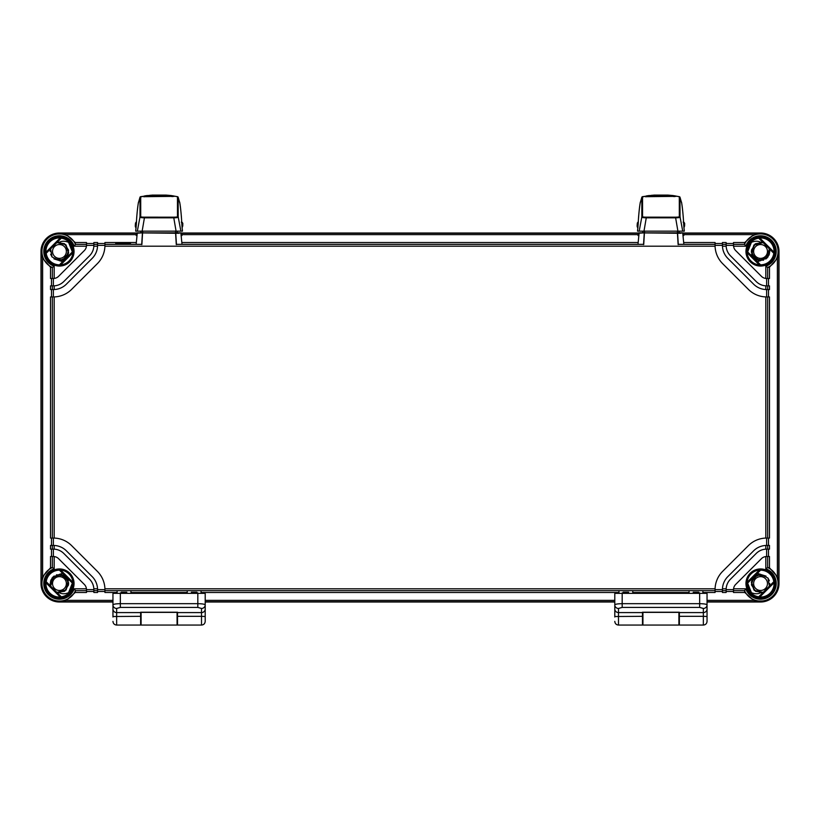 <?xml version="1.0" encoding="UTF-8"?>
<svg xmlns="http://www.w3.org/2000/svg" width="820" height="820" viewBox="0 0 820 820"><rect width="100%" height="100%" fill="white"/><g stroke="black" fill="none" stroke-linecap="round" stroke-linejoin="round"><path stroke-width="1.23" d="M753.631 583.553A6.919 6.919 0 0 0 760.55 590.472A6.919 6.919 0 0 0 767.469 583.553A6.919 6.919 0 0 0 760.55 576.634A6.919 6.919 0 0 0 753.631 583.553M751.417 592.686A12.915 12.915 0 0 1 747.645 583.082L751.417 592.686C754.871 594.111 757.916 594.141 760.55 592.778L763.092 592.419L755.548 591.302L751.417 584.845L753.58 577.505L760.55 574.328L757.342 573.385M750.649 591.845L751.304 592.573M750.095 591.138L750.976 592.214M751.653 581.124L757.485 574.851L765.972 576.091L757.106 574.994L751.468 581.954L754.39 590.42L763.123 592.409L754.38 590.4L751.468 581.913L757.157 574.974L766.054 576.142L757.157 574.974L751.468 581.913L754.38 590.4L763.123 592.409L754.39 590.42L751.468 581.954L757.106 574.994L765.993 576.101L757.485 574.851L751.653 581.124M760.55 592.778L763.092 592.419L754.359 590.39L751.468 581.903L757.157 574.974L766.044 576.142L757.157 574.974L751.468 581.903L754.359 590.39L763.092 592.419L755.527 591.292L751.417 584.834L753.59 577.495L760.55 574.328L767.93 578.018L769.416 586.095L769.775 583.461M767.991 578.1L769.344 580.775M753.631 251.453A6.919 6.919 0 0 1 760.55 244.534A6.919 6.919 0 0 1 767.469 251.453A6.919 6.919 0 0 1 760.55 258.372A6.919 6.919 0 0 1 753.631 251.453M765.972 258.915L769.416 248.911L769.775 251.371L767.007 258.044L760.314 260.668M748.168 247.773L747.635 251.412L748.168 247.783M748.455 246.922L748.147 247.845M747.963 248.542L747.809 249.362M747.635 251.494L747.645 251.924A12.915 12.915 0 0 1 751.417 242.32L747.645 251.924M763.512 260.186L755.271 259.017L751.325 251.668L754.912 244.155L763.092 242.587L753.867 245.098L751.827 254.466L759.217 260.575L768.043 256.834L759.217 260.575L751.827 254.466L753.867 245.098L763.123 242.587L754.923 244.134L751.325 251.658L755.271 259.007L763.522 260.186L755.271 259.007L751.325 251.658L754.923 244.134L763.123 242.587L755.548 243.704L751.417 250.151L753.58 257.5L760.55 260.678L767.909 257.008L769.416 248.911M751.653 253.872L756.173 259.571L763.42 260.217L756.173 259.571L751.653 253.872M765.87 258.987L768.114 256.742M769.273 254.446L769.765 251.125M768.166 256.66L759.381 260.596L751.868 254.579L753.816 245.149L763.092 242.587L760.55 242.228L763.092 242.587L755.527 243.714L751.417 250.161L753.59 257.5L760.55 260.678L757.342 261.621M760.55 242.228C757.916 240.865 754.871 240.895 751.417 242.32M768.914 255.338L769.765 251.074M761.329 242.259L753.969 244.985L751.376 252.386M751.663 253.923L753.857 257.798M754.851 258.71L758.848 260.514M66.369 251.453A6.919 6.919 0 0 0 59.45 244.534A6.919 6.919 0 0 0 52.531 251.453A6.919 6.919 0 0 0 59.45 258.372A6.919 6.919 0 0 0 66.369 251.453M68.583 242.32A12.915 12.915 0 0 1 72.355 251.924L68.583 242.32C65.128 240.895 62.084 240.865 59.45 242.228L56.908 242.587L64.452 243.704L68.583 250.151L66.42 257.5L59.45 260.678L62.658 261.621M69.351 243.161L68.695 242.433M69.905 243.858L69.023 242.781M68.347 253.872L62.515 260.155L54.028 258.915L62.894 260.012L68.531 253.052L65.61 244.585L56.877 242.587L65.62 244.596L68.531 253.083L62.843 260.032L53.946 258.853L62.843 260.032L68.531 253.083L65.62 244.596L56.877 242.587L65.61 244.585L68.531 253.052L62.894 260.012L54.007 258.905L62.515 260.155L68.347 253.872M59.45 242.228L56.908 242.587L65.641 244.606L68.531 253.093L62.843 260.032L53.956 258.864L62.843 260.032L68.531 253.093L65.641 244.606L56.908 242.587L64.472 243.714L68.583 250.161L66.41 257.5L59.45 260.678L52.07 256.988L50.584 248.911L50.225 251.535M52.008 256.906L50.655 254.231M58.671 242.259L66.03 244.985L68.624 252.386M68.337 253.923L66.143 257.798M65.149 258.71L61.151 260.514M59.686 260.668L54.017 258.905M51.978 256.865L50.676 254.292M50.225 251.453L50.584 248.911M66.369 583.553A6.919 6.919 0 0 1 59.45 590.472A6.919 6.919 0 0 1 52.531 583.553A6.919 6.919 0 0 1 59.45 576.634A6.919 6.919 0 0 1 66.369 583.553M54.028 576.091L50.584 586.095L50.225 583.635M71.545 588.073L71.852 587.161M72.037 586.454L72.191 585.634M72.016 586.546L72.355 583.082A12.915 12.915 0 0 1 68.583 592.686L72.355 583.082M56.488 574.82L64.729 575.989L68.675 583.327L65.087 590.851L56.908 592.419L66.133 589.908L68.173 580.539L60.782 574.42L51.957 578.172L60.782 574.42L68.173 580.539L66.133 589.908L56.877 592.409L65.077 590.861L68.675 583.338L64.729 575.989L56.477 574.82L64.729 575.989L68.675 583.338L65.077 590.861L56.877 592.409L64.452 591.302L68.583 584.845L66.42 577.505L59.45 574.328L52.09 577.987L50.584 586.095M68.347 581.124L63.827 575.425L56.58 574.789L63.827 575.425L68.347 581.124M69.023 592.214L69.905 591.138M54.13 576.019L51.885 578.264M50.727 580.56L50.235 583.881M51.834 578.336L60.618 574.4L68.132 580.427L66.184 589.857L56.908 592.419L59.45 592.778L56.908 592.419L64.472 591.292L68.583 584.834L66.41 577.495L59.45 574.328L62.658 573.385M59.45 592.778C62.084 594.141 65.128 594.111 68.583 592.686M51.086 579.668L50.235 583.922M58.671 592.747L66.03 590.021L68.624 582.61M68.337 581.072L66.143 577.198M65.149 576.296L61.151 574.482M59.686 574.328L52.992 576.962L50.225 583.604M761.329 592.747L753.969 590.021L751.376 582.61M751.663 581.072L753.857 577.198M754.851 576.296L758.848 574.482M760.314 574.328L765.982 576.101M768.022 578.131L769.324 580.714M769.775 583.543L769.416 586.095M683.439 233.003L760.55 233.003A18.45 18.45 0 0 1 779 251.453L779 583.553A18.45 18.45 0 0 1 760.55 602.003L707.045 602.003L707.045 616.076L707.045 602.259M614.795 602.003L205.205 602.003L205.205 612.058L205.205 602.003M112.955 602.003L59.45 602.003L66.287 600.373L75.214 592.491L75.46 590.656L86.489 590.656L86.489 592.491L75.214 592.491M59.45 602.003A18.45 18.45 0 0 1 41 583.553L41 251.453A18.45 18.45 0 0 1 59.45 233.003L136.561 233.003M181.599 233.003L638.401 233.003M115.722 243.468L130.482 243.468L115.722 243.468M75.214 242.515L86.489 242.515L86.489 244.35L75.46 244.35L75.214 242.515L66.287 234.622L59.45 233.259L136.438 233.259M52.347 278.482L53.361 278.482A7.38 7.38 0 0 0 54.192 278.441L53.361 278.482L53.361 285.862L54.192 285.842L54.192 289.542A18.45 18.45 0 0 0 66.41 284.151L92.147 258.413A18.45 18.45 0 0 0 97.559 245.364L97.559 242.515L93.869 242.515L93.869 245.364L86.489 245.364L86.438 246.195L74.21 246.195L75.46 244.35A17.517 17.517 0 0 0 47.058 239.071A17.517 17.517 0 0 0 52.347 267.463L52.347 278.482L50.512 278.482L50.512 267.217L52.347 267.463L54.192 266.213L54.192 278.441A7.38 7.38 0 0 0 58.579 276.33L84.327 250.582A7.38 7.38 0 0 0 86.489 245.364L86.489 244.35M767.653 278.482L769.488 278.482L769.488 267.217L767.653 267.463A17.517 17.517 0 0 0 772.932 239.061A17.517 17.517 0 0 0 744.539 244.35L733.51 244.35L733.51 242.515L744.785 242.515L744.539 244.35L745.79 246.195L733.562 246.195A7.38 7.38 0 0 0 735.673 250.582L761.421 276.33A7.38 7.38 0 0 0 765.808 278.441L765.808 266.213L767.653 267.463L767.653 278.482L765.808 278.441A7.38 7.38 0 0 0 766.639 278.482L766.639 285.862L769.488 285.862L769.488 289.552L766.639 289.552L766.639 296.932L769.488 296.932L769.488 538.063L765.808 538.074A25.83 25.83 0 0 0 748.373 545.628L722.625 571.376A25.83 25.83 0 0 0 715.081 588.811L715.06 592.491L702.894 592.491M733.51 244.35L733.51 245.364A7.38 7.38 0 0 0 733.562 246.195L733.51 245.364L726.13 245.364L726.13 242.515L722.441 242.515L722.441 245.364L715.06 245.364L715.081 246.195A25.83 25.83 0 0 0 722.625 263.63L748.373 289.368A25.83 25.83 0 0 0 765.808 296.922L766.639 296.932A25.83 25.83 0 0 1 766.597 296.932M136.325 242.515L104.939 242.515L104.939 244.35L141.716 244.35M181.835 242.515L638.165 242.515M683.675 242.515L715.06 242.515L715.06 245.364A25.83 25.83 0 0 0 715.06 245.395M726.13 245.364L726.161 246.195A14.76 14.76 0 0 0 730.456 255.799L756.204 281.547A14.76 14.76 0 0 0 765.808 285.842L766.639 285.862M726.161 246.195L722.461 246.195A18.45 18.45 0 0 0 727.852 258.413L753.59 284.151A18.45 18.45 0 0 0 765.808 289.542L765.808 285.842M54.192 285.842A14.76 14.76 0 0 0 63.796 281.547L89.544 255.799A14.76 14.76 0 0 0 93.839 246.195L93.869 245.364M50.512 567.778L50.512 556.514L52.347 556.514L52.347 567.543A17.517 17.517 0 0 0 47.068 595.935A17.517 17.517 0 0 0 75.46 590.656L74.21 588.811L86.438 588.811A7.38 7.38 0 0 1 86.489 589.641L93.869 589.641L93.839 588.811L97.539 588.811A18.45 18.45 0 0 0 92.147 576.593L66.41 550.845A18.45 18.45 0 0 0 54.192 545.464L54.192 549.154L53.361 549.133L53.361 556.514A7.38 7.38 0 0 1 54.192 556.565L54.192 568.793L52.347 567.543L50.512 567.778L42.63 576.716L41.256 583.553L41.256 251.453L42.63 258.29L50.512 267.217M93.839 588.811A14.76 14.76 0 0 0 89.544 579.207L63.796 553.459A14.76 14.76 0 0 0 54.192 549.154M86.489 590.656L86.438 588.811A7.38 7.38 0 0 0 84.327 584.424L58.579 558.676A7.38 7.38 0 0 0 54.192 556.565L52.347 556.514M766.597 538.063A25.83 25.83 0 0 1 766.639 538.063L766.639 545.443L769.488 545.443L769.488 549.133L765.808 549.154L765.808 545.464A18.45 18.45 0 0 0 753.59 550.845L727.852 576.593A18.45 18.45 0 0 0 722.461 588.811L726.161 588.811L726.13 589.641L733.51 589.641A7.38 7.38 0 0 1 733.562 588.811L745.79 588.811L744.539 590.656L744.785 592.491L753.713 600.373L760.55 602.003M765.808 549.154A14.76 14.76 0 0 0 756.204 553.459L730.456 579.207A14.76 14.76 0 0 0 726.161 588.811M735.673 584.424A7.38 7.38 0 0 0 733.562 588.811L733.51 590.656L744.539 590.656A17.517 17.517 0 0 0 772.942 595.935A17.517 17.517 0 0 0 767.653 567.543L767.653 556.514L769.488 556.514L769.488 567.778L767.653 567.543L765.808 568.793L765.808 556.565A7.38 7.38 0 0 0 761.421 558.676L735.673 584.424M117.106 592.491L104.939 592.491L104.919 588.811A25.83 25.83 0 0 0 97.375 571.376L71.627 545.628A25.83 25.83 0 0 0 54.192 538.074L50.512 538.063L50.512 296.932L54.192 296.922A25.83 25.83 0 0 0 71.627 289.368L97.375 263.63A25.83 25.83 0 0 0 104.919 246.195L104.939 244.35M760.55 233.003L753.713 234.622L744.785 242.515M769.488 267.217L777.37 258.29L778.744 251.453L778.744 583.553L777.37 576.716L769.488 567.778M757.598 600.988L763.502 600.988M760.55 597.349C763.174 597.206 763.174 597.237 760.55 597.421C757.926 597.237 757.926 597.206 760.55 597.349C763.174 597.206 763.174 597.237 760.55 597.421C757.926 597.237 757.926 597.206 760.55 597.349M747.04 583.666L747.082 582.313A13.52 13.52 0 0 1 759.32 570.084L760.55 570.177A13.376 13.376 0 0 1 773.803 581.708L774.049 582.784A13.52 13.52 0 0 1 759.781 597.052L758.715 596.796A13.376 13.376 0 0 1 747.174 583.553L760.663 570.043M759.781 237.954A13.52 13.52 0 0 1 774.049 252.211L773.803 253.288A13.376 13.376 0 0 1 760.55 264.829L759.32 264.911A13.52 13.52 0 0 1 747.082 252.683L747.174 251.453A13.376 13.376 0 0 1 758.715 238.2L759.781 237.954L774.049 252.211M72.826 251.453L72.918 252.683A13.52 13.52 0 0 1 60.68 264.911L59.337 264.952L72.826 251.453A13.376 13.376 0 0 0 61.285 238.2L46.197 253.288A13.376 13.376 0 0 0 59.45 264.829M46.197 253.288L45.951 252.211A13.52 13.52 0 0 1 60.219 237.954L61.285 238.2M59.45 570.177L60.68 570.084A13.52 13.52 0 0 1 72.918 582.313L72.826 583.553L59.45 570.177A13.376 13.376 0 0 0 46.197 581.708L61.285 596.796A13.376 13.376 0 0 0 72.826 583.553M61.285 596.796L60.219 597.052A13.52 13.52 0 0 1 45.951 582.784L46.197 581.708M747.174 251.453L760.55 264.829M773.803 253.288L758.715 238.2M758.715 596.796L773.803 581.708M760.55 570.177L747.174 583.553M59.45 237.585C62.074 237.769 62.074 237.79 59.45 237.656C56.826 237.79 56.826 237.769 59.45 237.585C62.074 237.769 62.074 237.79 59.45 237.656C56.826 237.79 56.826 237.769 59.45 237.585M51.496 278.482L51.496 285.862M53.361 285.862L50.512 285.862L50.512 289.552L53.361 289.552L53.361 296.932A25.83 25.83 0 0 0 53.402 296.932M51.496 289.552L51.496 296.932M51.496 538.063L51.496 545.443M53.402 538.063A25.83 25.83 0 0 0 53.361 538.063L53.361 545.443L50.512 545.443L50.512 549.133L53.361 549.133M51.496 549.133L51.496 556.514M726.13 243.499L733.51 243.499M715.06 243.499L722.441 243.499M97.559 243.499L104.939 243.499M86.489 243.499L93.869 243.499M768.504 549.133L768.504 556.514M768.504 538.063L768.504 545.443M768.504 289.552L768.504 296.932M768.504 278.482L768.504 285.862M766.639 549.133L766.639 556.514A7.38 7.38 0 0 0 765.808 556.565L767.653 556.514M733.51 590.656L733.51 592.491L744.785 592.491M104.919 588.811L715.081 588.811A25.83 25.83 0 0 0 715.06 589.641L722.441 589.641L722.441 592.491L726.13 592.491L726.13 589.641M93.869 589.641L93.869 592.491L97.559 592.491L97.559 589.641L104.939 589.641A25.83 25.83 0 0 0 104.939 589.601M130.944 592.491L187.216 592.491M201.054 592.491L618.946 592.491M632.784 592.491L689.056 592.491M623.097 592.214L628.632 592.214M693.207 592.214L698.742 592.214M121.257 592.214L126.792 592.214M191.367 592.214L196.902 592.214M715.06 591.497L722.441 591.497M726.13 591.497L733.51 591.497M86.489 591.497L93.869 591.497M97.559 591.497L104.939 591.497M715.081 246.184A25.83 25.83 0 0 0 715.081 246.195L104.919 246.195A25.83 25.83 0 0 0 104.939 245.364L97.559 245.364L97.539 246.195L93.839 246.195M722.461 246.195A18.45 18.45 0 0 1 722.441 245.364L722.461 246.195M766.639 289.552A18.45 18.45 0 0 1 765.808 289.542L766.639 289.552M765.808 545.464A18.45 18.45 0 0 1 766.639 545.443L765.808 545.464M722.441 589.641A18.45 18.45 0 0 1 722.461 588.811L722.441 589.641M54.192 289.542A18.45 18.45 0 0 1 53.361 289.552L54.192 289.542M97.539 588.811A18.45 18.45 0 0 1 97.559 589.641L97.539 588.811M53.361 545.443A18.45 18.45 0 0 1 54.192 545.464L53.361 545.443M678.909 612.366L678.909 625.066L642.931 625.066L642.931 612.366M614.795 602.259L614.795 616.999L614.795 593.352L707.045 593.352L707.045 616.517L703.355 616.322L703.355 625.066C705.559 624.861 706.778 623.661 707.045 621.468L707.045 616.517M614.795 621.375C615.01 623.61 616.24 624.84 618.485 625.066L618.485 608.46A3.69 3.546 0 0 1 614.795 604.914C615.246 604.166 617.706 603.745 622.175 603.674L622.175 607.415L699.665 607.415L703.355 608.46L703.355 616.322L679.37 616.322L679.37 625.066L703.355 625.066M707.045 617.009L707.045 616.076M614.795 616.517L642.47 616.322L642.47 625.066L618.485 625.066M642.47 616.322L642.47 612.222L679.37 612.222L679.37 616.322M622.175 592.962L622.175 603.674L699.665 603.674C704.134 603.745 706.594 604.166 707.045 604.914A3.69 3.546 180 0 1 703.355 608.46M618.946 590.656L618.946 593.003M632.784 592.962L632.784 590.656M689.056 592.962L689.056 590.656M702.894 590.656L702.894 593.003M177.069 612.366L177.069 625.066L141.091 625.066L141.091 612.366M112.955 602.259L112.955 616.999L112.955 593.352L205.205 593.352L205.205 616.517L201.515 616.322L201.515 625.066C203.719 624.861 204.938 623.661 205.205 621.468L205.205 616.517M112.955 621.375C113.17 623.61 114.4 624.84 116.645 625.066L116.645 608.46A3.69 3.546 0 0 1 112.955 604.914C113.406 604.166 115.866 603.745 120.335 603.674L120.335 607.415L197.825 607.415L201.515 608.46L201.515 616.322L177.53 616.322L177.53 625.066L201.515 625.066M205.205 602.259L205.205 612.058M205.205 617.009L205.205 616.076M112.955 616.517L140.63 616.322L140.63 625.066L116.645 625.066M140.63 616.322L140.63 612.222L177.53 612.222L177.53 616.322M120.335 592.962L120.335 603.674L197.825 603.674C202.294 603.745 204.754 604.166 205.205 604.914A3.69 3.546 180 0 1 201.515 608.46M117.106 590.656L117.106 593.003M130.944 592.962L130.944 590.656M187.216 592.962L187.216 590.656M201.054 590.656L201.054 593.003M177.263 231.158L177.386 232.859M140.773 232.859L140.897 231.158M135.864 225.756L135.31 224.526L135.361 226.832L135.31 225.592L135.864 225.756M136.345 224.362L135.31 224.526L135.864 224.362L135.361 225.787L135.915 227.253M135.392 223.153L135.361 223.276A0.553 0.553 0 0 0 135.361 223.286L135.915 223.122L135.864 224.362M181.722 222.876L182.214 222.302L181.312 222.148M181.907 225.633L182.245 222.876L182.768 223.153M182.839 225.602L182.101 227.837M182.235 227.263L182.798 225.797L181.937 225.961M181.732 223.132L182.798 223.286L182.839 224.526L182.286 224.372L182.839 224.536L182.214 222.302M175.337 232.747L180.461 232.87L178.555 233.29L136.889 232.859L142.096 232.859L136.438 233.28L136.192 235.535L136.438 233.28L137.248 233.28L136.151 244.309M182.009 244.309L180.912 233.28L181.722 233.28L181.968 235.535L181.271 232.859L176.064 232.859L180.461 232.87M178.555 233.29L137.698 232.87M175.654 232.449L175.541 231.158L176.105 232.87L142.055 232.87L142.618 231.158L142.823 232.747M139.892 232.87L142.721 232.87M142.506 232.449L142.618 231.158M177.899 196.872A0.922 0.922 125.1 0 0 177.796 196.79L171.093 195.529L177.458 196.687L177.479 216.306C178.063 216.859 176.833 217.156 173.789 217.177L144.412 217.167C141.378 217.146 140.148 216.859 140.722 216.306L140.712 196.656L152.253 195.088L165.927 195.088L174.414 196.216L172.528 196.585C163.58 195.59 154.611 195.59 145.642 196.574L143.746 196.216L152.253 195.088M140.261 196.872A0.922 0.922 54.7 0 1 140.743 196.636L140.743 196.636A0.922 0.922 37.1 0 0 140.128 197.005A0.922 0.922 37.1 0 1 140.128 197.005L138.549 202.314C138.549 200.193 136.653 214.891 136.499 221.338L136.499 221.39M181.65 221.687L181.65 221.338C181.507 214.922 179.611 200.193 179.611 202.325L178.032 197.025A0.922 0.922 143.4 0 0 177.448 196.667A0.922 0.922 125.1 0 1 177.796 196.79L178.032 197.015A0.922 0.922 143.4 0 0 178.022 197.005A0.922 0.922 143.4 0 1 178.155 197.251L178.196 216.88C178.842 217.392 177.376 217.72 173.789 217.843L176.074 231.158L180.892 231.158L178.196 216.88A0.922 0.871 180 0 0 177.479 216.306M176.074 231.158L135.679 231.148L135.935 228.78M182.399 230.328L182.132 227.837L182.481 231.158L180.892 231.158M182.122 227.837L181.661 221.759M178.165 197.272L179.611 202.294M138.641 201.976L138.549 202.335C137.473 206.209 136.499 220.18 136.499 221.328L136.499 221.369M137.329 231.158L140.005 216.88L139.984 197.292L138.549 202.284M135.935 222.292L136.499 221.759L135.761 230.317M142.147 231.158L144.422 217.843C140.825 217.71 139.359 217.392 140.005 216.88A0.922 0.871 -0 0 1 140.722 216.306M173.789 217.177L173.789 217.843L144.422 217.843L144.412 217.167M143.951 196.841L143.951 196.369C143.039 194.832 175.09 194.832 174.209 196.369L143.746 196.687M144.166 196.708L153.145 195.406L174.414 196.216M679.103 231.158L679.226 232.859M642.614 232.859L642.736 231.158M637.704 225.756L637.15 224.526L637.201 226.832L637.15 225.592L637.704 225.756M638.185 224.362L637.15 224.526L637.704 224.362L637.201 225.787L637.755 227.253M637.232 223.153L637.201 223.276A0.553 0.553 0 0 0 637.201 223.286L637.755 223.122L637.704 224.362M683.562 222.876L684.054 222.302L683.152 222.148M683.747 225.633L684.085 222.876L684.608 223.153M684.679 225.602L683.941 227.837M684.075 227.263L684.639 225.797L683.777 225.961M683.572 223.132L684.639 223.286L684.679 224.526L684.126 224.372L684.679 224.536L684.054 222.302M677.176 232.747L682.301 232.87L680.395 233.29L638.729 232.859L643.936 232.859L638.278 233.28L638.032 235.535L638.278 233.28L639.087 233.28L637.991 244.309M683.849 244.309L682.752 233.28L683.562 233.28L683.808 235.535L683.111 232.859L677.904 232.859L682.301 232.87M680.395 233.29L639.538 232.87M677.494 232.449L677.381 231.158L677.945 232.87L643.895 232.87L644.458 231.158L644.663 232.747M641.732 232.87L644.561 232.87M644.346 232.449L644.458 231.158M679.739 196.872A0.922 0.922 125.1 0 0 679.636 196.79L672.933 195.529L679.298 196.687L679.319 216.306C679.903 216.859 678.673 217.156 675.629 217.177L646.252 217.167C643.218 217.146 641.988 216.859 642.562 216.306L642.552 196.656L654.093 195.088L667.767 195.088L676.254 196.216L674.368 196.585C665.42 195.59 656.451 195.59 647.482 196.574L645.586 196.216L654.093 195.088M642.101 196.872A0.922 0.922 54.7 0 1 642.583 196.636L642.583 196.636A0.922 0.922 37.1 0 0 641.968 197.005A0.922 0.922 37.1 0 1 641.968 197.005L640.389 202.314C640.389 200.193 638.493 214.891 638.339 221.338L638.339 221.39M683.49 221.687L683.49 221.338C683.347 214.922 681.451 200.193 681.451 202.325L679.872 197.025A0.922 0.922 143.4 0 0 679.288 196.667A0.922 0.922 125.1 0 1 679.636 196.79L679.872 197.015A0.922 0.922 143.4 0 0 679.862 197.005A0.922 0.922 143.4 0 1 679.995 197.251L680.036 216.88C680.682 217.392 679.216 217.72 675.629 217.843L677.914 231.158L682.732 231.158L680.036 216.88A0.922 0.871 180 0 0 679.319 216.306M677.914 231.158L637.519 231.148L637.775 228.78M684.239 230.328L683.972 227.837L684.321 231.158L682.732 231.158M683.962 227.837L683.501 221.759M680.005 197.272L681.451 202.294M640.481 201.976L640.389 202.335C639.313 206.209 638.339 220.18 638.339 221.328L638.339 221.369M639.169 231.158L641.845 216.88L641.824 197.292L640.389 202.284M637.775 222.292L638.339 221.759L637.601 230.317M643.987 231.158L646.262 217.843C642.665 217.71 641.199 217.392 641.845 216.88A0.922 0.871 -0 0 1 642.562 216.306M675.629 217.177L675.629 217.843L646.262 217.843L646.252 217.167M645.791 196.841L645.791 196.369C644.879 194.832 676.93 194.832 676.049 196.369L645.586 196.687M646.006 196.708L654.985 195.406L676.254 196.216M97.559 244.35L93.869 244.35M726.13 244.35L722.441 244.35M176.443 244.35L643.556 244.35M678.284 244.35L715.06 244.35M745.79 246.195A15.672 15.672 0 0 1 771.63 240.373A15.672 15.672 0 0 1 765.808 266.213M775.146 251.453A14.596 14.596 0 0 1 760.55 266.049A14.596 14.596 0 0 1 745.954 251.453A14.596 14.596 0 0 1 760.55 236.857A14.596 14.596 0 0 1 775.146 251.453M54.192 266.213A15.672 15.672 0 0 1 48.37 240.373A15.672 15.672 0 0 1 74.21 246.195M74.046 251.453A14.596 14.596 0 0 1 59.45 266.049A14.596 14.596 0 0 1 44.854 251.453A14.596 14.596 0 0 1 59.45 236.857A14.596 14.596 0 0 1 74.046 251.453M74.21 588.811A15.672 15.672 0 0 1 48.37 594.633A15.672 15.672 0 0 1 54.192 568.793M74.046 583.553A14.596 14.596 0 0 1 59.45 598.149A14.596 14.596 0 0 1 44.854 583.553A14.596 14.596 0 0 1 59.45 568.957A14.596 14.596 0 0 1 74.046 583.553M765.808 568.793A15.672 15.672 0 0 1 771.63 594.633A15.672 15.672 0 0 1 745.79 588.811M775.146 583.553A14.596 14.596 0 0 1 760.55 598.149A14.596 14.596 0 0 1 745.954 583.553A14.596 14.596 0 0 1 760.55 568.957A14.596 14.596 0 0 1 775.146 583.553M54.192 296.922L54.192 538.074M765.808 538.074L765.808 296.922M777.37 258.29L777.37 576.716M774.592 583.553A14.042 14.042 0 0 1 760.55 597.595A14.042 14.042 0 0 1 746.507 583.553A14.042 14.042 0 0 1 760.55 569.51A14.042 14.042 0 0 1 774.592 583.553M759.32 264.911L747.082 252.683M72.918 252.683L60.68 264.911M45.951 252.211L60.219 237.954M60.68 570.084L72.918 582.313M60.219 597.052L45.951 582.784M774.049 582.784L759.781 597.052M747.082 582.313L759.32 570.084M758.613 238.087L773.916 253.39M774.592 251.453A14.042 14.042 0 0 1 760.55 265.495A14.042 14.042 0 0 1 746.507 251.453A14.042 14.042 0 0 1 760.55 237.41A14.042 14.042 0 0 1 774.592 251.453M760.663 264.952L747.04 251.34M45.407 251.453A14.042 14.042 0 0 1 59.45 237.41A14.042 14.042 0 0 1 73.492 251.453A14.042 14.042 0 0 1 59.45 265.495A14.042 14.042 0 0 1 45.407 251.453M42.63 576.716L42.63 258.29M52.347 285.862L52.347 289.552M52.347 296.932L52.347 538.063M52.347 545.443L52.347 549.133M66.287 234.622L136.294 234.622M181.866 234.622L638.134 234.622M683.706 234.622L753.713 234.622M181.722 233.259L638.278 233.259M683.562 233.259L760.55 233.259M767.653 289.552L767.653 285.862M767.653 538.063L767.653 296.932M767.653 549.133L767.653 545.443M722.441 590.656L726.13 590.656M93.869 590.656L97.559 590.656M104.939 590.656L715.06 590.656M66.287 600.373L112.955 600.373M205.205 600.373L614.795 600.373M707.045 600.373L753.713 600.373M59.45 601.747L112.955 601.747M205.205 601.747L614.795 601.747M707.045 601.747L760.55 601.747M46.084 253.39L61.387 238.087M72.96 251.34L59.337 264.952M45.407 583.553A14.042 14.042 0 0 1 59.45 569.51A14.042 14.042 0 0 1 73.492 583.553A14.042 14.042 0 0 1 59.45 597.595A14.042 14.042 0 0 1 45.407 583.553M61.387 596.919L46.084 581.616M59.337 570.043L72.96 583.666M773.916 581.616L758.613 596.919M614.795 609.034A3.69 3.546 0 0 0 618.485 612.581L642.47 612.581M618.485 608.46L622.175 607.415M707.045 609.034A3.69 3.546 180 0 1 703.355 612.581L679.37 612.581M699.665 592.962L699.665 607.415M112.955 609.034A3.69 3.546 0 0 0 116.645 612.581L140.63 612.581M116.645 608.46L120.335 607.415M205.205 609.034A3.69 3.546 180 0 1 201.515 612.581L177.53 612.581M197.825 592.962L197.825 607.415M136.427 223.122L135.915 222.866L136.438 222.866M136.059 227.827L135.361 226.843A0.553 0.553 0 0 0 135.361 226.843L135.31 225.592M175.736 232.921L176.464 244.596M176.279 244.596L175.583 232.921M142.577 232.921L141.88 244.596M141.696 244.596L142.424 232.921M175.541 231.168L142.618 231.168M175.654 232.439L175.541 231.158L175.654 232.439M182.163 228.319L181.661 221.789M179.6 202.284L179.611 202.335C180.523 205.031 181.702 220.067 181.65 221.338L181.65 221.379M178.176 197.292A0.922 0.922 179.7 0 0 177.458 196.687M139.994 197.261L139.994 197.261A0.922 0.922 37.1 0 1 140.117 197.025L147.098 195.529M136.499 221.759L136.007 228.278M139.984 197.292A0.922 0.922 -0.3 0 1 140.702 196.687M638.268 223.122L637.755 222.866L638.278 222.866M637.899 227.827L637.201 226.843A0.553 0.553 0 0 0 637.201 226.843L637.15 225.592M677.576 232.921L678.304 244.596M678.12 244.596L677.422 232.921M644.418 232.921L643.72 244.596M643.536 244.596L644.264 232.921M677.381 231.168L644.458 231.168M677.494 232.439L677.381 231.158L677.494 232.439M684.003 228.319L683.501 221.789M681.441 202.284L681.451 202.335C682.363 205.031 683.542 220.067 683.49 221.338L683.49 221.379M680.016 197.292A0.922 0.922 179.7 0 0 679.298 196.687M641.834 197.261L641.834 197.261A0.922 0.922 37.1 0 1 641.957 197.025L648.938 195.529M638.339 221.759L637.847 228.278M641.824 197.292A0.922 0.922 -0.3 0 1 642.542 196.687M62.402 234.007L56.498 234.007M679.37 612.366L642.47 612.366M177.53 612.366L140.63 612.366M176.105 232.87L175.439 232.87M171.093 195.529L165.927 195.088M135.823 229.702L136.028 227.827M168.295 195.273L149.875 195.262M164.994 195.406L168.725 195.683M677.945 232.87L677.279 232.87M672.933 195.529L667.767 195.088M637.663 229.702L637.868 227.827M670.135 195.273L651.716 195.262M666.834 195.406L670.565 195.683"/></g></svg>
